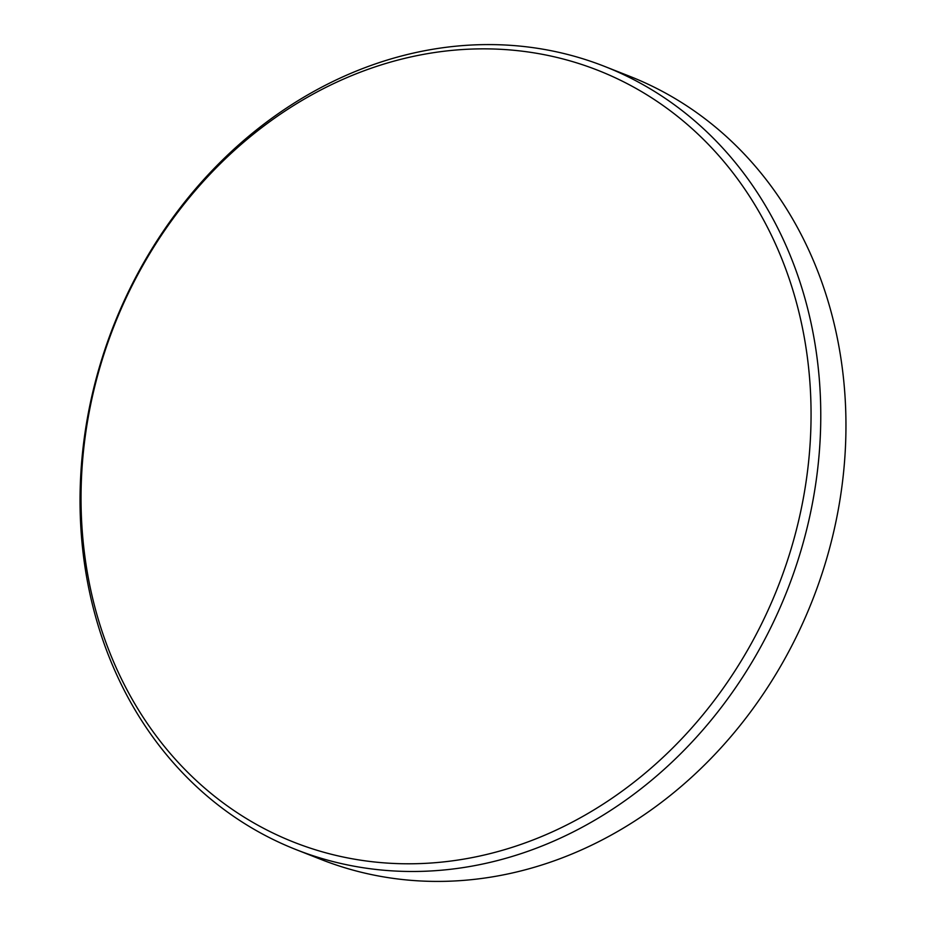 <?xml version="1.0" encoding="UTF-8"?>
<svg xmlns="http://www.w3.org/2000/svg" width="926" height="926" viewBox="0 0 926 926"><rect width="100%" height="100%" fill="white"/><g stroke="black" fill="none" stroke-linecap="round" stroke-linejoin="round"><path stroke-width="1.39" d="M100.749 364.543A414.802 356.672 -68.5 0 0 327.7 853.321A414.802 356.672 -68.5 0 0 791.348 548.099A414.802 356.672 -68.5 0 0 564.397 59.322A414.802 356.672 -68.5 0 0 100.749 364.543M800.77 551.155A420.89 361.904 111.5 0 1 296.123 849.628A420.89 361.904 111.5 0 1 100.043 364.925A420.89 361.904 111.5 0 1 604.701 66.452A420.89 361.904 111.5 0 1 800.77 551.155M296.123 849.628L321.299 859.548A420.89 361.904 -68.5 0 0 825.957 561.075A420.89 361.904 -68.5 0 0 629.877 76.372L604.701 66.452"/></g></svg>
